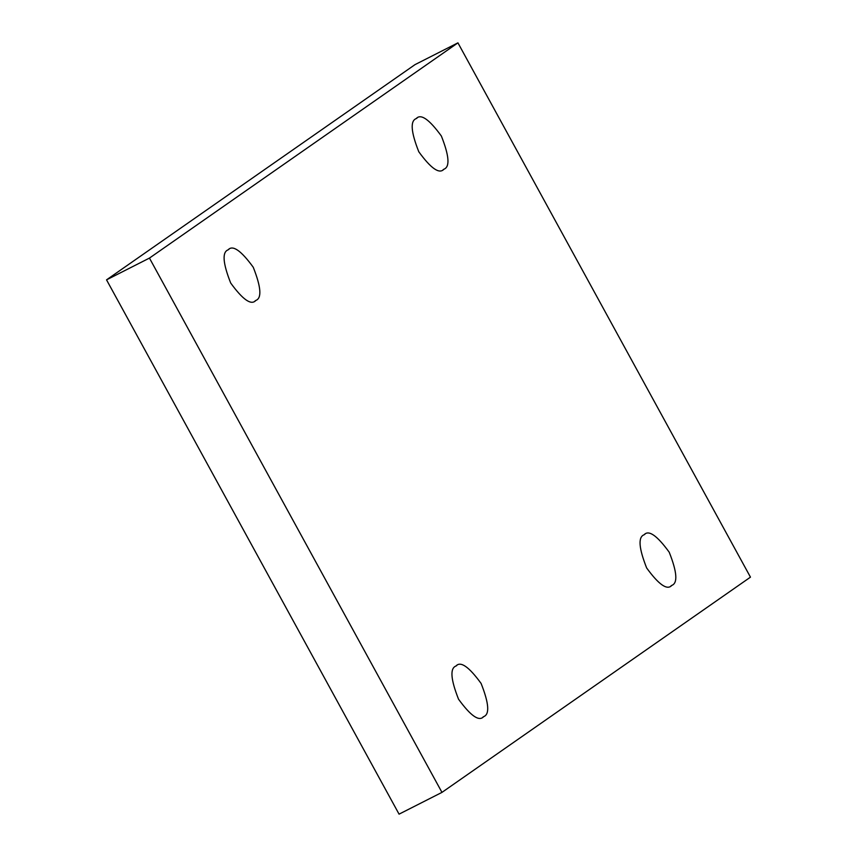 <?xml version="1.0" encoding="UTF-8"?>
<svg xmlns="http://www.w3.org/2000/svg" width="857" height="857" viewBox="0 0 857 857"><rect width="100%" height="100%" fill="white"/><g stroke="black" fill="none" stroke-linecap="round" stroke-linejoin="round"><path stroke-width="1.29" d="M644.078 534.779C637.951 537.06 638.808 548.126 646.649 567.966C658.862 584.742 667.239 590.559 671.792 585.395C667.239 590.559 658.862 584.742 646.649 567.966C638.808 548.126 637.951 537.06 644.078 534.779C648.631 529.615 657.008 535.432 669.221 552.219C677.062 572.048 677.919 583.114 671.792 585.395C677.919 583.114 677.062 572.048 669.221 552.219C657.008 535.432 648.631 529.615 644.078 534.779L644.86 534.318M671.01 585.867L671.792 585.395M455.967 666.018C449.85 668.299 450.707 679.365 458.538 699.205C470.75 715.991 479.138 721.798 483.68 716.634C479.138 721.798 470.75 715.991 458.538 699.205C450.707 679.365 449.85 668.299 455.967 666.018C460.52 660.854 468.897 666.671 481.109 683.457C488.951 703.297 489.808 714.352 483.68 716.634C489.808 714.352 488.951 703.297 481.109 683.457C468.897 666.671 460.52 660.854 455.967 666.018L456.749 665.557M482.909 717.105L483.68 716.634M228.112 249.837C221.995 252.119 222.852 263.174 230.683 283.014C242.895 299.8 251.283 305.617 255.825 300.453C251.283 305.617 242.895 299.8 230.683 283.014C222.852 263.174 221.995 252.119 228.112 249.837C232.665 244.674 241.042 250.48 253.254 267.266C261.096 287.106 261.953 298.161 255.825 300.453C261.953 298.161 261.096 287.106 253.254 267.266C241.042 250.48 232.665 244.674 228.112 249.837L228.894 249.366M255.054 300.914L255.825 300.453M416.223 118.587C410.096 120.88 410.953 131.935 418.794 151.775C431.007 168.561 439.384 174.367 443.937 169.215C439.384 174.367 431.007 168.561 418.794 151.775C410.953 131.935 410.096 120.88 416.223 118.587C420.776 113.435 429.153 119.241 441.366 136.027C449.207 155.867 450.064 166.922 443.937 169.215C450.064 166.922 449.207 155.867 441.366 136.027C429.153 119.241 420.776 113.435 416.223 118.587L417.005 118.127M443.155 169.675L443.937 169.215M750.464 577.147L441.966 792.382L399.062 814.15L441.966 792.382L149.45 258.086L457.938 42.85L750.464 577.147L457.938 42.85L415.034 64.618L457.938 42.85L149.45 258.086L106.536 279.853L149.45 258.086L441.966 792.382L750.464 577.147M415.034 64.618L106.536 279.853L399.062 814.15L106.536 279.853L415.034 64.618"/></g></svg>
